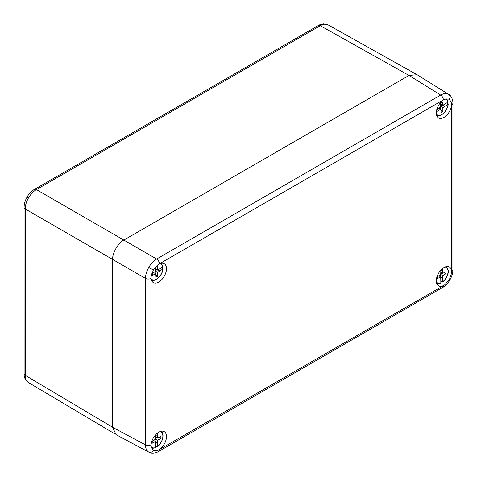 <?xml version="1.0" encoding="UTF-8"?>
<svg xmlns="http://www.w3.org/2000/svg" width="477" height="477" viewBox="0 0 477 477"><rect width="100%" height="100%" fill="white"/><g stroke="black" fill="none" stroke-linecap="round" stroke-linejoin="round"><path stroke-width="0.72" d="M112.65 427.291L25.215 375.321C25.263 378.833 26.348 381.242 28.483 382.554L28.429 382.524C25.734 380.7 24.297 378.106 24.112 374.743L24.077 207.364A3.953 2.284 180 0 0 25.215 208.968L25.215 375.321A3.953 2.284 180 0 1 24.077 373.718M28.483 197.937L27.064 197.12C29.109 192.958 34.666 188.97 34.445 189.411L34.445 189.411A3.953 2.284 60 0 1 36.401 189.596C33.33 191.42 30.689 194.199 28.483 197.937C26.348 201.717 25.263 205.39 25.215 208.968L112.65 259.446M408.998 75.432L320.276 25.698C323.34 23.981 325.97 23.719 328.176 24.911L323.68 23.85C320.025 24.625 318.242 25.18 318.32 25.514L318.32 25.514A3.953 2.284 60 0 1 320.276 25.698L36.401 189.596L123.835 240.074L409.045 75.408L417.101 74.716L448.738 94.41M148.955 452.214L148.776 452.118C146.642 450.807 145.539 448.386 145.479 444.862L145.479 278.395C145.539 274.83 146.642 271.163 148.776 267.388C150.976 263.65 153.606 260.859 156.659 259.023L440.635 95.078C443.717 93.367 446.359 93.11 448.565 94.303A3.953 3.232 -60 0 1 449.423 99.085L444.826 99.192A10.876 6.279 120 0 0 443.992 99.621A10.876 6.279 120 0 0 436.932 109.054A10.876 6.279 120 0 0 438.387 117.819A10.876 6.279 120 0 0 443.992 117.384A10.876 6.279 120 0 0 451.636 103.127L449.251 98.989M409.045 75.408L440.635 95.078A3.953 2.284 60 0 1 443.377 99.884L159.401 263.835L157.953 264.824L153.344 270.024L151.143 276.612L151.018 278.365L151.018 444.832L151.143 446.436L153.344 450.473L157.953 450.366A10.876 6.279 120 0 0 158.787 449.936A10.876 6.279 120 0 0 165.936 440.205A10.876 6.279 120 0 0 164.052 431.548A10.876 6.279 120 0 0 158.787 432.18A10.876 6.279 120 0 0 151.143 446.436M157.953 450.366L443.377 285.723L444.826 284.739L449.423 279.534L451.636 272.951L451.761 271.198A3.953 2.284 0 0 0 452.923 269.583L452.923 103.115C453.144 103.736 452.87 96.563 448.714 94.392L448.565 94.303M151.018 278.365A3.953 2.284 0 0 1 145.479 278.395L112.65 259.44L112.65 427.338L116.078 434.666L148.925 452.202C152.867 454.718 159.235 451.373 158.585 451.486L442.555 287.536A3.953 2.284 60 0 0 443.377 285.723M444.826 284.739A10.876 6.279 -60 0 1 443.992 285.276A10.876 6.279 -60 0 1 438.387 285.711A10.876 6.279 -60 0 1 436.932 276.946A10.876 6.279 -60 0 1 443.992 267.519A10.876 6.279 -60 0 1 449.256 266.887A10.876 6.279 -60 0 1 451.636 272.951M157.953 264.824A10.876 6.279 -60 0 1 158.787 264.288A10.876 6.279 -60 0 1 164.052 263.656A10.876 6.279 -60 0 1 165.936 272.307A10.876 6.279 -60 0 1 158.787 282.044A10.876 6.279 -60 0 1 153.183 282.479A10.876 6.279 -60 0 1 151.143 276.612M153.177 450.371L153.344 450.473A3.953 3.232 120 0 1 148.776 452.118M112.65 259.44C112.149 253.341 118.296 242.692 123.829 240.074L156.659 259.023A3.953 2.284 60 0 1 159.401 263.835M442.662 268.42L442.787 273.321L446.09 271.634L446.09 273.571L442.787 275.7L442.662 281.788A8.92 5.152 120 0 0 447.933 272.999A8.92 5.152 120 0 0 445.047 266.995M436.377 282.014A8.92 5.152 120 0 0 440.849 282.837L440.724 276.887L437.421 278.574L437.421 276.636L440.724 274.513L440.849 270.113M440.849 281.311L442.268 282.044L442.662 281.788L442.268 282.044M440.241 274.824L440.158 276.559M440.736 277.077L442.662 278.192M440.724 274.513L442.787 275.7M438.78 275.766L440.724 276.887M442.662 270.972L440.963 269.988M440.837 272.194L442.787 273.321M444.308 272.546L446.09 273.571M442.215 272.993L440.754 273.935M440.849 282.837L440.45 283.094M157.464 433.08L157.577 437.981L160.886 436.3L160.88 438.238L157.577 440.366L157.452 446.454A8.92 5.152 120 0 0 162.729 437.665A8.92 5.152 120 0 0 159.837 431.655M151.167 446.675A8.92 5.152 120 0 0 155.633 447.504L155.52 441.553L152.217 443.234L152.217 441.297L155.52 439.174L155.645 434.768M155.639 445.977L157.058 446.71L157.452 446.454L157.058 446.71M155.031 439.484L154.947 441.225M155.526 441.744L157.458 442.853M155.514 439.174L157.577 440.366M153.57 440.426L155.52 441.553M157.458 435.632L155.752 434.648M155.633 436.86L157.577 437.981M159.097 437.206L160.88 438.238M157.011 437.653L155.55 438.596M155.633 447.504L155.24 447.76M436.377 114.116A8.92 5.152 120 0 0 443.211 113.46A8.92 5.152 120 0 0 448.04 104.189L448.064 103.688L446.818 102.883M436.849 109.34L440.665 106.729L440.653 102.913L442.328 101.828L442.722 105.393L447.927 102.161A8.92 5.152 120 0 0 445.047 99.097M448.064 103.688L448.04 104.189L442.847 107.695L442.859 111.511L441.183 112.596L440.79 109.03L436.366 111.755M440.659 104.201L442.722 105.393M444.934 106.204L443.121 105.161M442.054 105.012L440.665 106.007M440.665 106.437L442.847 107.695M436.974 109.257L438.691 110.247M438.941 107.963L440.79 109.03M440.331 106.967L440.337 108.768M440.939 110.408L442.859 111.511M447.957 101.655L447.927 102.161L447.957 101.655M151.167 278.783A8.92 5.152 120 0 0 157.935 278.18A8.92 5.152 120 0 0 162.818 269.028L162.848 268.539L161.56 267.71M151.686 273.846L155.478 271.347L155.544 267.49L157.225 266.446L157.541 270.071L162.752 266.971A8.92 5.152 120 0 0 159.837 263.763M162.848 268.539L162.818 269.028L157.619 272.403L157.553 276.261L155.878 277.298L155.562 273.679L151.179 276.261M155.52 268.903L157.541 270.071M159.706 270.96L157.857 269.893M156.909 269.702L155.49 270.68M155.484 271.169L157.619 272.403M151.71 273.834L153.457 274.841M153.672 272.594L155.562 273.679M155.091 271.616L155.061 273.393M155.693 275.187L157.553 276.261M162.776 266.482L162.752 266.971L162.776 266.482M444.826 99.192L443.377 99.884M153.344 270.024L148.776 267.388M449.423 279.534L449.936 279.826C451.826 276.588 452.822 273.172 452.923 269.583M159.401 449.674A3.953 2.284 60 0 1 158.585 451.486M451.761 271.198L451.636 103.127M112.65 427.338L145.479 444.862A3.953 2.284 0 0 0 151.018 444.832M451.761 104.731A3.953 2.284 0 0 0 452.923 103.115M151.573 447.873A9.51 5.491 -60 0 1 151.394 447.772L151.573 447.873C151.722 448.356 153.028 448.332 155.49 447.79M436.783 115.315A9.51 5.491 -60 0 1 436.598 115.219L436.783 115.315C440.82 117.694 448.034 110.265 448.213 103.938M151.573 279.975A9.51 5.491 -60 0 1 151.394 279.88L151.573 279.975C155.568 282.318 162.687 275.092 162.997 268.789M28.429 382.524L115.315 434.165M328.116 24.876L416.29 74.299M27.064 197.12C25.174 200.358 24.178 203.774 24.077 207.364M34.445 189.411L318.32 25.514M449.936 279.826C447.891 283.982 442.334 287.977 442.555 287.536M442.561 282.05C446.794 278.562 450.807 271.21 446.287 266.744M436.783 283.207C436.926 283.696 438.232 283.666 440.7 283.123M157.344 446.716C162.526 443.151 165.018 433.659 161.083 431.411M448.1 101.851L446.287 98.852M162.925 266.679L161.083 263.513"/></g></svg>
